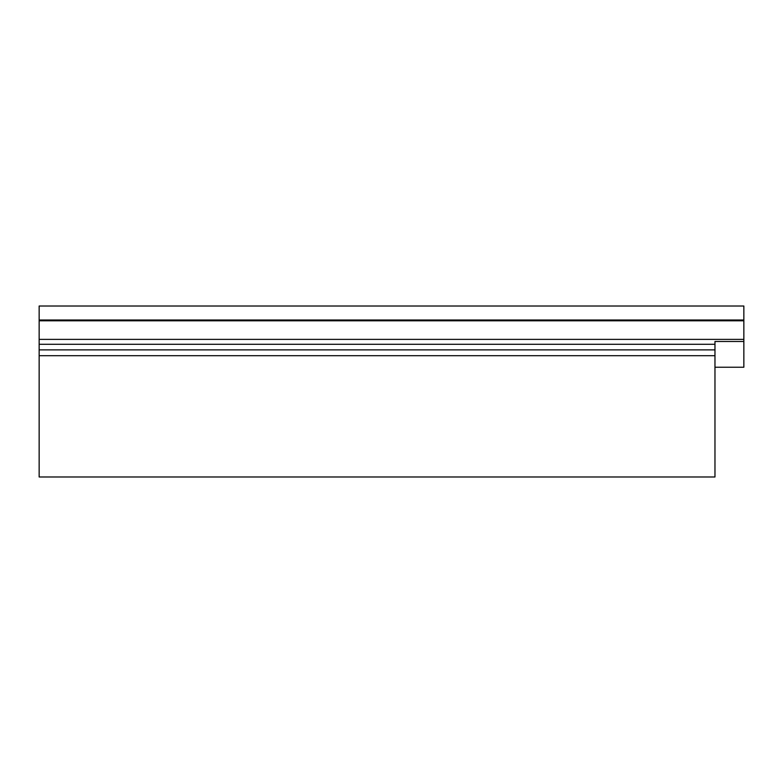 <?xml version="1.0" encoding="UTF-8"?>
<svg xmlns="http://www.w3.org/2000/svg" width="783" height="783" viewBox="0 0 783 783"><rect width="100%" height="100%" fill="white"/><g stroke="black" fill="none" stroke-linecap="round" stroke-linejoin="round"><path stroke-width="1.17" d="M714.967 349.913L714.967 344.295L39.15 344.295L39.15 349.884L714.967 349.884L714.967 355.688L39.15 355.688L39.15 349.913M714.967 367.237L743.85 367.237L743.85 341.496L714.967 341.496L714.967 344.295M714.967 355.688L714.967 476.984L39.15 476.984L39.15 355.688M39.15 320.002L743.85 320.002L743.85 306.016L39.15 306.016L39.15 344.295M743.85 320.002L743.85 339.382L39.15 339.382M743.85 339.382L743.85 341.496M743.85 320.805L39.15 320.805"/></g></svg>
